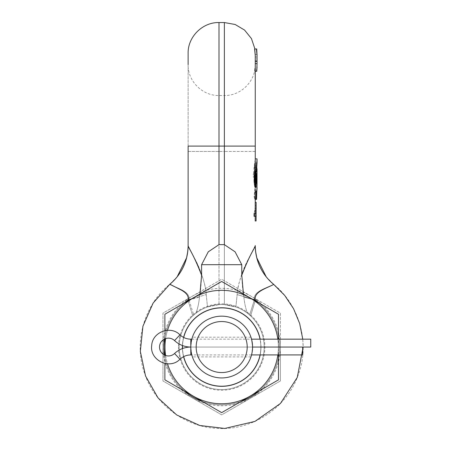<?xml version="1.0" encoding="UTF-8"?>
<svg xmlns="http://www.w3.org/2000/svg" width="451" height="451" viewBox="0 0 451 451"><rect width="100%" height="100%" fill="white"/><g stroke="black" fill="none" stroke-linecap="round" stroke-linejoin="round"><path stroke-width="0.34" stroke-dasharray="2.25 1.69" d="M254.849 173.798L254.251 175.681L255.255 180.58L254.849 173.798L256.658 173.798M254.251 175.681L256.095 175.681M255.255 159.034L255.255 55.473L255.255 159.034L254.533 167.225L254.646 171.047L253.287 174.216L253.287 177.023L255.193 177.023L255.644 177.812M224.367 304.611L235.879 306.968L237.147 294.588L235.879 306.968L224.367 304.611L224.367 151.451L224.367 304.611A42.518 42.518 0 0 0 221.683 304.526A42.518 42.518 0 0 1 247.56 313.304L250.626 315.897A42.518 42.518 0 0 1 221.683 389.568A42.518 42.518 0 0 1 193.738 315.001C197.978 311.359 202.561 308.681 207.488 306.968C202.561 308.681 197.978 311.359 193.738 315.001L188.862 299.481L193.738 315.001A42.518 42.518 0 0 0 221.683 389.568A42.518 42.518 0 0 1 192.74 315.897L195.807 313.304A42.518 42.518 0 0 1 224.367 304.611M255.255 245.57L248.264 259.246C241.082 272.787 237.327 288.054 237.147 294.588C237.141 287.98 240.141 277.653 246.133 263.61L255.255 245.57A50.129 50.078 0 0 0 273.503 284.22L273.509 284.226C274.524 284.491 265.566 287.586 260.622 290.41C255.734 293.189 253.693 296.211 254.505 299.481C253.727 296.2 255.728 293.195 260.52 290.472C265.233 287.715 274.518 284.496 273.503 284.22L273.503 284.22A50.129 50.078 180 0 1 255.255 245.575M255.255 180.58L255.255 185.603L254.054 196.433L254.747 199.398L255.255 184.809L255.255 187.396L255.255 186.928L256.145 186.928L256.145 183.664L256.021 184.594L255.717 182.266L255.638 178.072L254.725 178.072L254.725 179.932L255.638 179.932M255.255 194.426L255.165 198.587L255.074 197.183L255.976 197.183L256.061 198.587M256.145 209.501L256.145 202.313L255.255 202.313L255.255 220.962L255.255 197.391M255.255 184.809C255.243 181.449 254.589 178.855 253.287 177.023M255.255 163.093L254.804 169.599L254.916 167.231L255.238 169.328L254.962 173.167L255.255 177.254L255.255 162.8L255.255 176.149M255.255 179.12L255.215 181.212L257.008 181.212L257.042 180.445M257.042 191.038L257.042 180.563M257.042 160.686L257.042 158.853M257.042 177.153L256.174 174.932L256.219 166.458L257.042 161.943M257.042 163.02L255.255 162.8M257.042 178.399L257.042 177.254L255.255 177.254L254.33 174.932L254.381 166.458L255.255 163.014M257.042 185.62L255.909 196.433L254.054 196.433M255.255 209.783L255.255 205.577L255.255 213.503L255.255 209.783L254.962 213.503L255.864 213.503L256.145 209.788M254.725 178.072L255.125 171.076L254.308 175.27L254.308 182.734L254.888 186.46L255.125 186.928L256.095 186.928L256.145 186.46L255.255 186.46L255.255 189.381L255.255 183.664L255.255 186.928M255.255 185.603L255.255 181.127M255.255 64.685L255.255 54.43L255.255 58.895L257.042 58.895L257.042 54.43L257.042 58.895L255.255 58.895L255.255 53.494L255.255 64.685L254.533 71.303L255.255 64.685M255.255 53.494L254.922 48.962L255.255 53.489M255.255 170.608L255.255 63.647L255.255 65.778L255.255 63.647L257.042 63.647L257.042 54.43L255.255 54.43L255.255 61.003L255.255 54.52M257.042 63.647L256.726 48.962L254.589 48.962L254.922 48.962L254.589 48.962L255.255 55.473L255.255 61.003L257.042 61.003L257.042 54.515M255.255 184.397L255.08 185.062L254.73 182.734L255.644 182.734L255.255 182.734L255.255 178.072L255.255 182.734L256.145 182.734L256.145 184.397M255.255 205.577L256.145 205.577L255.864 213.503M256.145 214.467L256.145 213.503L254.962 213.503M255.255 206.49L254.184 213.503L254.184 216.3L256.145 216.3L256.145 220.962L255.198 220.962M256.145 192.543L255.976 197.183M256.145 197.397L256.145 195.514M255.554 178.072L256.145 178.072L256.145 182.734M256.145 186.274L256.145 185.53L255.255 185.53M255.255 151.451L224.367 151.451L255.255 151.451L255.255 183.681L256.145 183.664L255.255 183.664L255.125 184.594L254.725 179.932M255.255 192.391L255.074 197.183M254.184 216.3L255.108 216.3L255.108 213.503L254.184 213.503M256.145 216.3L255.108 216.3M256.145 206.507L255.108 213.503M256.095 186.928L255.446 184.594L255.108 179.47L255.232 175.27L256.021 171.076M256.095 216.3L254.06 216.3M256.095 213.503L254.06 213.503M255.255 192.543L255.125 191.123M255.255 187.064L255.08 187.396M255.08 170.608L254.64 180.4L255.554 180.4M254.73 182.734L254.64 180.4M243.439 294.024L243.844 297.079A50.129 5.513 -166.4 0 0 252.881 299.475M255.187 300.806L250.626 315.897L255.384 300.101A50.129 5.519 13.6 0 1 243.844 297.079C244.651 304.081 245.885 309.487 247.56 313.304C245.908 309.578 244.667 304.171 243.844 297.079C242.948 292.778 242.255 285.517 241.775 275.29L241.775 264.692L201.597 264.692L201.597 275.29C201.112 285.517 200.419 292.778 199.522 297.079C198.722 304.081 197.482 309.487 195.807 313.304C197.482 309.487 198.722 304.081 199.522 297.079L199.928 294.024M188.118 53.432L188.118 151.451L219 151.451L219 95.505L219 304.611L207.488 306.968L219 304.611A42.518 42.518 0 0 1 247.56 313.304L250.626 315.897A42.518 42.518 0 0 1 221.683 389.568A42.518 42.518 0 0 0 249.629 315.001L254.505 299.481L249.629 315.001C245.389 311.359 240.806 308.681 235.879 306.968C240.806 308.681 245.389 311.359 249.629 315.001A42.518 42.518 0 0 1 221.683 389.568A42.518 42.518 0 0 1 192.74 315.897L188.18 300.806M255.255 71.303L254.533 71.303L254.939 71.303L255.255 66.804L254.939 71.303L256.749 71.303L256.365 71.303L257.042 64.718L256.365 71.303L256.749 71.303M256.726 48.962L254.922 48.962L256.416 48.962L257.042 55.445L257.042 65.784M257.042 55.445L257.042 54.492M257.042 65.75L257.042 66.821M257.042 55.118L257.042 54.825M254.533 71.303L256.365 71.303L254.533 71.303M255.255 61.556L257.042 61.556L255.255 61.556M255.255 54.492L257.042 54.43M255.255 56.989L257.042 56.989L255.255 56.989M201.597 275.29C192.977 252.678 187.554 246.782 188.118 245.592L195.046 259.133C202.189 272.556 206.056 287.986 206.22 294.588C206.192 287.811 203.159 277.41 197.126 263.384L188.118 245.57A50.129 50.078 180 0 1 169.864 284.22L169.864 284.22C168.787 284.598 178.495 288.093 183.038 291.12C187.204 293.827 188.851 296.82 187.982 300.101A50.129 5.513 166.4 0 0 199.522 297.079A50.129 5.519 -13.6 0 1 190.485 299.475M255.255 64.623C255.678 81.129 240.868 95.933 224.367 95.505L224.367 151.451L219 151.451L224.367 151.451L224.367 95.505L219 95.505C202.499 95.933 187.689 81.129 188.118 64.623L188.118 151.451L219 151.451L219 304.611A42.518 42.518 0 0 1 221.683 304.526A42.518 42.518 0 0 0 195.807 313.304L192.74 315.897L187.982 300.101A57.79 57.79 0 0 0 178.664 385.633A57.79 57.79 0 0 0 264.703 385.633A57.79 57.79 0 0 0 255.384 300.101C254.409 296.482 256.534 293.195 261.749 290.247C266.592 287.473 274.445 284.575 273.509 284.226A50.129 50.061 0 0 1 255.255 245.598C255.818 246.776 250.39 252.684 241.775 275.29M206.22 294.588L207.488 306.968L206.22 294.588A50.129 5.581 165.7 0 1 188.862 299.481C189.719 296.048 187.413 292.874 181.945 289.97C176.831 287.248 168.933 284.491 169.864 284.22C168.849 284.491 177.936 287.642 182.768 290.421C187.616 293.167 189.651 296.189 188.862 299.481A57.79 57.79 0 0 0 178.427 385.368A57.79 57.79 0 0 0 264.94 385.368A57.79 57.79 0 0 0 254.505 299.481A57.79 57.79 0 0 1 264.94 385.368A57.79 57.79 0 0 1 178.427 385.368A57.79 57.79 0 0 1 188.862 299.481A50.129 5.581 -14.3 0 0 206.22 294.588M237.147 294.588A50.129 5.581 14.3 0 0 254.505 299.481A50.129 5.581 -165.7 0 1 237.147 294.588M188.118 245.598A50.129 50.061 180 0 1 169.858 284.226L169.858 284.226A50.129 50.078 0 0 0 188.118 245.575M201.597 264.692L208.266 251.827L219 244.651L224.367 244.651L224.367 22.55M241.775 264.692L235.101 251.827L224.367 244.651M255.255 159.457C254.68 161.74 254.138 166.199 253.62 172.834C254.043 177.886 254.573 180.676 255.215 181.212M257.042 159.462L255.503 172.834C255.897 177.891 256.399 180.682 257.008 181.212M256.568 199.398L255.909 196.433M254.747 199.398L255.255 199.398M256.145 178.951L255.773 178.072M253.287 174.216L255.193 174.216L255.193 177.023M254.646 171.047L255.982 171.047M255.193 174.216L256.021 172.992M254.962 173.167L256.766 173.167M255.238 169.328L257.031 169.328M254.916 167.231L256.653 167.231M254.804 169.599L256.619 169.599M255.255 184.132L255.802 184.132M254.962 184.594L255.869 184.594M254.815 183.664L255.723 183.664M254.64 177.604L255.554 177.604M254.73 175.27L255.644 175.27M255.08 172.942L255.982 172.942M255.221 187.396L256.117 187.396M255.255 185.998L256.145 185.998M255.125 186.928L256.021 186.928M254.888 186.46L255.796 186.46M254.533 184.594L255.446 184.594M254.308 182.734L255.232 182.734M254.184 179.47L255.108 179.47M254.184 178.534L255.108 178.534M254.308 175.27L255.232 175.27M254.533 173.41L255.446 173.41M254.888 171.543L255.796 171.543M255.125 171.076L255.982 171.076M254.809 175.738L255.627 175.738M254.809 182.266L255.717 182.266M254.962 183.664L255.864 183.664M255.125 184.594L256.021 184.594M255.198 184.594L256.095 184.594M255.554 179.932L256.145 179.932M280.409 347.05A58.72 58.72 0 0 1 192.323 397.906A58.72 58.72 0 0 1 162.963 347.05L162.963 313.146L192.323 296.194A58.72 58.72 0 0 1 280.409 347.05L280.409 380.954L221.683 414.858L162.963 380.954L162.963 347.05A58.72 58.72 0 0 1 192.323 296.194L221.683 279.242L280.409 313.146L280.409 347.05M280.409 380.954L221.683 414.858L162.963 380.954L162.963 313.146L221.683 279.242L280.409 313.146L280.409 380.954M182.52 347.05A39.164 39.164 0 0 0 221.683 386.214A39.164 39.164 0 0 0 260.847 347.05A39.164 39.164 0 0 0 221.683 307.886A39.164 39.164 0 0 0 182.52 347.05M260.047 339.169A39.164 39.164 0 0 1 260.047 354.926M182.548 345.562A39.164 39.164 0 0 1 183.704 337.483M221.683 377.932A30.882 30.882 0 0 1 190.801 347.05A30.882 30.882 0 0 1 221.683 316.162A30.882 30.882 0 0 1 252.566 347.05A30.882 30.882 0 0 1 221.683 377.932M183.704 356.611A39.164 39.164 0 0 1 182.548 348.533M252.526 345.455L252.408 343.893M252.216 342.399L251.974 341.018M251.929 340.804L251.703 339.795M251.607 339.4L251.438 338.78M191.765 354.712L190.801 347.05L252.566 347.05C250.824 334.343 250.824 334.343 252.566 347.05L251.602 354.712M251.703 354.3L251.934 353.28M251.974 353.082L252.216 351.695M252.408 350.202L252.526 348.64M179.955 334.856L174.543 340.578A23.661 23.661 0 0 0 190.801 347.05L191.765 339.4M191.664 339.795L191.438 340.804M191.393 341.018L191.151 342.399M190.965 343.893L190.841 345.455M190.841 348.64L190.965 350.202M191.151 351.695L191.393 353.082M191.438 353.28L191.664 354.3M192.261 356.431L192.013 355.619M260.182 354.926A39.299 39.299 0 0 0 260.182 339.169M183.585 337.421A39.299 39.299 0 0 0 182.418 345.511M260.982 347.05A39.299 39.299 0 0 0 221.683 307.751A39.299 39.299 0 0 0 182.384 347.05A39.299 39.299 0 0 0 221.683 386.344A39.299 39.299 0 0 0 260.982 347.05M277.844 354.926A56.708 56.708 0 0 0 277.844 339.169M167.507 330.29A56.708 56.708 0 0 0 165.607 338.6M165.607 355.501A56.708 56.708 0 0 0 167.507 363.805M182.418 348.584A39.299 39.299 0 0 0 183.585 356.673M278.481 354.926L278.481 339.169M221.683 412.631L278.481 379.838L278.481 314.257L221.683 281.463L164.886 314.257L164.886 379.838L221.683 412.631M221.683 403.758A56.708 56.708 0 0 0 278.391 347.05A56.708 56.708 0 0 0 221.683 290.337A56.708 56.708 0 0 0 164.976 347.05A56.708 56.708 0 0 0 221.683 403.758M164.886 330.639L164.886 338.876M164.886 355.225L164.886 363.455M252.566 347.05L190.801 347.05L310.75 347.05L310.75 339.169M302.694 354.926L302.694 347.05L190.801 347.05A23.661 23.661 0 0 0 174.543 353.516L179.955 359.244M255.255 146.085L219 146.085L219 244.651M219 22.55L219 146.085L188.118 146.085M184.053 303.19A57.79 57.79 0 0 0 164.446 339.079M164.446 355.016A57.79 57.79 0 0 0 184.053 390.904M202.522 401.57A57.79 57.79 0 0 0 240.851 401.57M259.319 390.904A57.79 57.79 0 0 0 278.481 357.711M278.932 354.926A57.79 57.79 0 0 0 278.932 339.169M278.481 336.384A57.79 57.79 0 0 0 259.319 303.19M253.62 172.834L255.503 172.834M254.533 167.225L255.255 167.225M254.635 165.325L256.456 165.325M255.131 163.843L256.929 163.843M254.381 166.458L256.219 166.458M254.33 174.932L256.174 174.932M254.663 176.206L256.484 176.206M255.119 174.729L256.918 174.729M254.995 173.596L256.799 173.596M254.967 165.122L256.771 165.122M178.495 347.05A43.195 43.195 0 0 0 221.683 390.239A43.195 43.195 0 0 0 264.878 347.05A43.195 43.195 0 0 0 221.683 303.856A43.195 43.195 0 0 0 178.495 347.05M190.801 339.169L190.801 354.926M256.145 186.472L256.145 185.53M254.928 48.962L255.255 53.432M302.762 339.169L303.145 347.05M177.192 276.745L169.869 284.192C144.185 304.69 133.462 342.213 144.512 373.118C154.468 404.395 185.75 427.723 218.605 428.45C252.464 430.316 286.385 407.89 297.818 376.016C310.463 344.609 300.033 305.304 273.498 284.192L266.175 276.745M250.953 356.893L192.414 356.893M250.953 337.201L192.414 337.201M251.545 354.926L191.822 354.926M191.822 339.169L251.545 339.169"/><path stroke-width="0.68" d="M257.042 162.8L256.619 169.599L256.726 167.231L257.031 169.328L257.042 179.109L256.658 173.798L256.095 175.681L257.042 180.563L257.042 184.78L256.145 178.951M255.255 191.027L255.255 189.381M255.255 198.587L255.255 202.313L255.255 198.587L256.061 198.587L256.027 191.123L256.145 194.42M255.255 245.575L255.255 245.592C255.74 246.939 250.576 252.312 241.775 275.273L243.439 294.024M257.042 179.109L257.042 181.127M257.042 189.2L257.042 187.39M255.255 199.398L256.568 199.398L257.042 184.78M255.255 158.853L257.042 158.853L257.042 163.093M257.042 176.144L257.042 178.145M257.042 180.445L257.042 178.399M256.027 191.123L255.125 191.123L255.024 192.521L255.255 202.313M257.042 66.821L256.749 71.303L257.042 63.647L255.255 63.647L255.255 61.003L257.042 61.003L257.042 55.445L256.416 48.962L256.726 48.962L257.042 55.445M256.726 48.962L254.589 48.962L255.255 55.473L255.255 170.608M256.145 209.501L256.145 205.577M256.145 216.3L256.145 215.403M256.145 202.313L256.095 220.962L256.095 216.3L254.99 216.3L254.99 213.503L256.095 213.503L256.145 202.313M256.145 208.672L256.145 207.578M256.145 186.274L256.145 178.072L255.554 178.072M256.145 185.53L256.145 184.594M256.117 185.062L255.982 187.396L255.351 184.594L254.99 177.136L255.982 170.608L255.554 180.4L255.644 182.734L256.145 182.734M256.145 186.46L256.095 186.928L256.145 186.46M255.869 173.41L255.982 171.076M256.021 173.41L255.638 178.072M255.198 213.503L255.198 202.313L256.095 202.313M255.982 185.062L255.644 182.734M255.198 216.3L255.198 220.962L256.095 220.962M254.99 213.503L254.06 213.503L254.06 216.3L254.99 216.3M255.982 187.396L255.08 187.396L254.64 185.998L254.06 180.868L254.99 180.868M255.982 170.608L255.08 170.608L254.64 172.011L254.06 180.868M241.775 275.273L241.775 264.692L235.101 251.827L224.367 244.651L219 244.651L219 22.55L224.367 22.55L224.367 244.651M255.255 245.592L255.255 245.598A50.129 50.061 0 0 0 255.255 245.598A50.129 50.061 180 0 0 273.509 284.226C274.603 284.587 265.087 287.997 260.368 291.092C256.151 293.849 254.488 296.848 255.384 300.101L255.187 300.806M252.881 299.475A50.129 5.513 -166.4 0 0 255.384 300.101A57.79 57.79 0 0 1 259.319 303.19M199.928 294.024L201.597 275.273L201.597 264.692L208.266 251.827L219 244.651M241.775 264.692L201.597 264.692M257.042 63.647L257.042 55.118M257.042 54.825L257.042 54.43M255.255 71.303L256.749 71.303M201.597 275.273C192.797 252.312 187.627 246.939 188.118 245.592L188.118 146.085L188.118 245.592A50.129 50.061 0 0 1 169.858 284.226L181.482 290.168C186.832 293.195 188.997 296.504 187.982 300.101A57.79 57.79 0 0 0 184.053 303.19M190.485 299.475A50.129 5.519 -13.6 0 1 187.982 300.101L188.18 300.806M188.118 64.623L188.118 53.432C187.689 36.931 202.499 22.127 219 22.55M255.982 171.047L256.467 171.047L256.365 167.225L257.042 159.04M256.021 172.992L256.467 171.047M255.802 184.132L256.145 184.132M254.894 171.076L255.802 171.076M254.64 172.011L255.554 172.011M254.432 173.41L255.351 173.41M254.189 175.27L255.119 175.27M254.06 177.136L254.99 177.136M254.189 182.734L255.119 182.734M254.432 184.594L255.351 184.594M254.64 185.998L255.554 185.998M254.894 186.928L255.802 186.928M255.554 179.932L256.145 179.932M255.024 192.521L255.926 192.521M183.704 337.483A39.164 39.164 0 0 1 260.047 339.169M182.548 348.533A39.164 39.164 0 0 1 182.548 345.562M260.047 354.926A39.164 39.164 0 0 1 183.704 356.611M221.683 377.932A30.882 30.882 0 0 0 252.566 347.05A30.882 30.882 0 0 0 221.683 316.162A30.882 30.882 0 0 0 190.801 347.05A30.882 30.882 0 0 0 221.683 377.932M252.526 348.64L252.526 345.455M252.408 343.893L252.216 342.399M251.703 339.795L251.607 339.4M251.438 338.78L250.953 337.201M251.602 354.712L251.703 354.3M252.216 351.695L252.408 350.202M191.929 338.78L192.414 337.201L191.929 338.78M191.765 339.4L191.664 339.795M191.151 342.399L190.965 343.893M190.841 345.455L190.841 348.64M190.965 350.202L191.151 351.695M191.664 354.3L191.765 354.712M192.013 355.619L192.261 356.431M221.683 372.56A25.51 25.51 0 0 1 196.174 347.05A25.51 25.51 0 0 1 221.683 321.535A25.51 25.51 0 0 1 247.199 347.05A25.51 25.51 0 0 1 221.683 372.56M260.182 339.169A39.299 39.299 0 0 0 183.585 337.421M182.418 345.511A39.299 39.299 0 0 0 182.418 348.584M167.507 363.805A56.708 56.708 0 0 0 277.844 354.926M277.844 339.169A56.708 56.708 0 0 0 167.507 330.29M165.607 338.6A56.708 56.708 0 0 0 165.607 355.501M183.585 356.673A39.299 39.299 0 0 0 260.182 354.926M164.886 363.455L164.886 379.838L221.683 412.631L278.481 379.838L278.481 354.926M278.481 339.169L278.481 314.257L221.683 281.463L164.886 314.257L164.886 330.639M164.886 338.876L164.886 355.225M251.545 354.926L302.694 354.926L302.694 347.05L252.566 347.05L310.75 347.05L310.75 339.169L251.545 339.169M174.543 340.578A23.661 23.661 0 0 0 190.801 347.05A23.661 23.661 0 0 0 174.543 353.516A8.907 8.907 0 0 1 162.067 353.285A8.907 8.907 0 0 1 162.067 340.809A8.907 8.907 0 0 1 174.543 340.578A8.907 8.907 0 0 0 162.067 340.809A8.907 8.907 0 0 0 162.067 353.285A8.907 8.907 0 0 0 174.543 353.516L179.955 359.244C183.021 356.42 186.635 354.982 190.801 354.926L190.801 339.169C186.635 339.113 183.021 337.675 179.955 334.856L174.543 340.578M255.255 146.085L188.118 146.085M164.446 339.079A57.79 57.79 0 0 0 164.446 355.016M184.053 390.904A57.79 57.79 0 0 0 202.522 401.57M240.851 401.57A57.79 57.79 0 0 0 259.319 390.904M278.481 357.711A57.79 57.79 0 0 0 278.932 354.926M278.932 339.169A57.79 57.79 0 0 0 278.481 336.384M255.255 167.225L256.365 167.225M256.145 193.18L256.145 193.812M224.367 22.55L235.146 24.489L244.566 30.07L251.449 38.583L254.928 48.962M303.145 347.05L297.26 377.448L280.437 403.476L254.967 421.392L224.761 428.45L199.748 425.496L176.674 414.943L158.03 397.883L145.549 376.016L140.34 351.385L142.922 326.248L153.148 303.021L169.869 284.192C175.631 279.417 180.118 273.644 183.326 266.885C185.615 261.603 187.441 257.498 188.095 246.996L187.751 251.54L186.573 257.837L177.192 276.745M266.175 276.745L256.794 257.837L255.616 251.54L255.277 246.996C255.926 257.498 257.752 261.603 260.041 266.885C263.249 273.644 267.736 279.417 273.498 284.192L284.688 295.411L293.562 308.726L299.667 323.514L302.762 339.169M257.042 179.797L257.042 178.506M257.042 160.421L257.042 161.774M257.042 182.012L257.042 183.416M191.822 354.926L190.801 354.926M179.955 334.856C170.658 325.12 152.28 332.037 151.711 345.489C149.506 360.236 169.706 370.074 179.955 359.244M190.801 339.169L191.822 339.169"/></g></svg>
